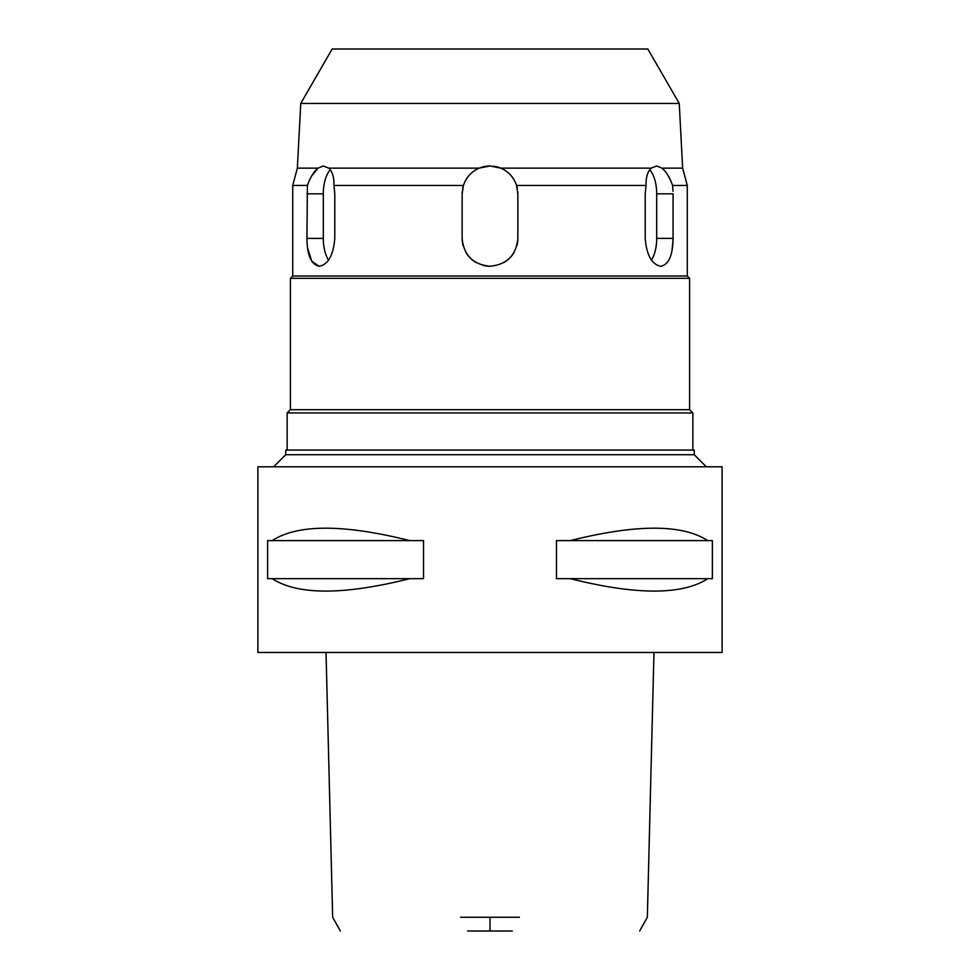 <?xml version="1.0" encoding="UTF-8"?>
<svg xmlns="http://www.w3.org/2000/svg" width="980" height="980" viewBox="0 0 980 980"><rect width="100%" height="100%" fill="white"/><g stroke="black" fill="none" stroke-linecap="round" stroke-linejoin="round"><path stroke-width="1.47" d="M467.656 931L512.344 931M460.576 917.268L519.424 917.268M257.899 652.472L722.101 652.472L722.101 466.786L257.899 466.786L257.899 652.472M272.22 578.666L267.614 578.666L267.614 540.605L272.22 540.605C297.785 524.055 343.625 524.055 409.726 540.605L423.532 540.605L423.532 578.666L272.22 578.666C297.785 595.215 343.625 595.215 409.726 578.666M570.274 578.666L556.469 578.666L556.469 540.605L570.274 540.605C636.375 524.055 682.215 524.055 707.781 540.605L712.386 540.605L712.386 578.666L570.274 578.666C636.375 595.215 682.215 595.215 707.781 578.666M273.677 466.786L285.743 454.72L694.257 454.72L706.323 466.786M694.257 454.72L694.257 450.077L285.743 450.077L285.743 454.72M692.86 450.077L692.86 412.935L287.14 412.935L287.14 450.077M287.14 412.935L290.386 409.689L689.614 409.689L692.86 412.935M689.614 409.689L689.614 278.32L290.386 278.32L290.386 409.689M290.386 278.32L292.714 276.005L687.286 276.005L689.614 278.32M463.075 245.551A27.857 27.857 0 0 1 462.144 238.397C463.773 255.29 473.058 264.576 490 266.254C506.893 264.625 516.178 255.339 517.857 238.397L517.857 193.832L516.57 185.477C513.839 177.368 508.571 171.586 500.768 168.143L490 165.975L479.232 168.143C471.429 171.586 466.162 177.368 463.43 185.477L462.144 193.832L462.144 238.397L462.144 193.832A27.857 27.857 0 0 1 462.229 191.651M463.43 185.477L333.984 185.477C334.119 177.368 332.392 171.586 328.802 168.143L479.232 168.143M328.802 168.143L323.265 165.975L318.047 168.143C313.821 171.586 310.28 177.368 307.414 185.477L306.924 238.397C307.169 255.29 311.248 264.576 319.137 266.254C328.153 264.625 333.359 255.339 334.78 238.397L334.78 193.832L333.984 185.477M307.438 185.404L292.714 185.477L292.714 276.005M319.137 266.254L311.689 261.17L307.536 247.732M306.924 238.422L323.302 238.397L323.302 193.832A27.857 13.928 90 0 1 330.236 169.761M687.286 276.005L687.286 185.477L672.586 185.477C669.72 177.368 666.18 171.586 661.953 168.143L656.735 165.975L651.198 168.143C647.609 171.586 645.881 177.368 646.016 185.477L645.22 193.832L645.22 238.397C646.604 255.29 651.823 264.576 660.863 266.254C668.74 264.625 672.807 255.339 673.076 238.397L673.076 193.832L673.076 238.397L656.698 238.397A27.857 13.928 -90 0 1 651.48 260.129M646.016 185.477L516.57 185.477M673.052 239.916L672.011 250.5M673.027 191.308L672.586 185.477M649.764 169.761A27.857 13.928 -90 0 1 656.698 193.832L656.698 238.397M679.25 103.427L300.75 103.427L332.171 49L647.829 49L679.25 103.427L682.644 168.143L661.953 168.143L664.967 171.071M656.735 165.975L661.953 168.143M651.198 168.143L500.768 168.143M493.749 166.232A27.857 27.857 0 0 1 506.06 171.071M510.592 175.077A27.857 27.857 0 0 1 514.12 179.904M516.705 185.918A27.857 27.857 0 0 1 517.379 188.736M517.746 191.406A27.857 27.857 0 0 1 517.857 193.832L517.857 238.397A27.857 27.857 0 0 1 516.913 245.576M462.67 188.466A27.857 27.857 0 0 1 463.307 185.857M465.88 179.904A27.857 27.857 0 0 1 469.408 175.077M473.94 171.071A27.857 27.857 0 0 1 490 165.975M490 266.254A27.857 27.857 0 0 1 482.822 265.311M476.06 262.505A27.857 27.857 0 0 1 470.817 258.585M469.812 257.581A27.857 27.857 0 0 1 465.868 252.301M514.108 252.338A27.857 27.857 0 0 1 510.176 257.605M509.159 258.61A27.857 27.857 0 0 1 503.904 262.53M300.75 103.427L297.357 168.143L318.047 168.143L323.265 165.975M311.701 175.935L318.047 168.143M667.809 175.114L670.345 179.928M328.521 260.129A27.857 13.928 90 0 1 323.302 238.397M707.781 540.605L570.274 540.605M409.726 540.605L272.22 540.605M490 917.268L490 931M673.076 193.832L656.698 193.832M323.302 193.832L306.924 193.832M639.646 931L647.339 917.268L653.966 652.472M326.034 652.472L332.661 917.268L340.354 931M297.357 168.143L292.714 185.477M682.644 168.143L687.286 185.477"/></g></svg>
